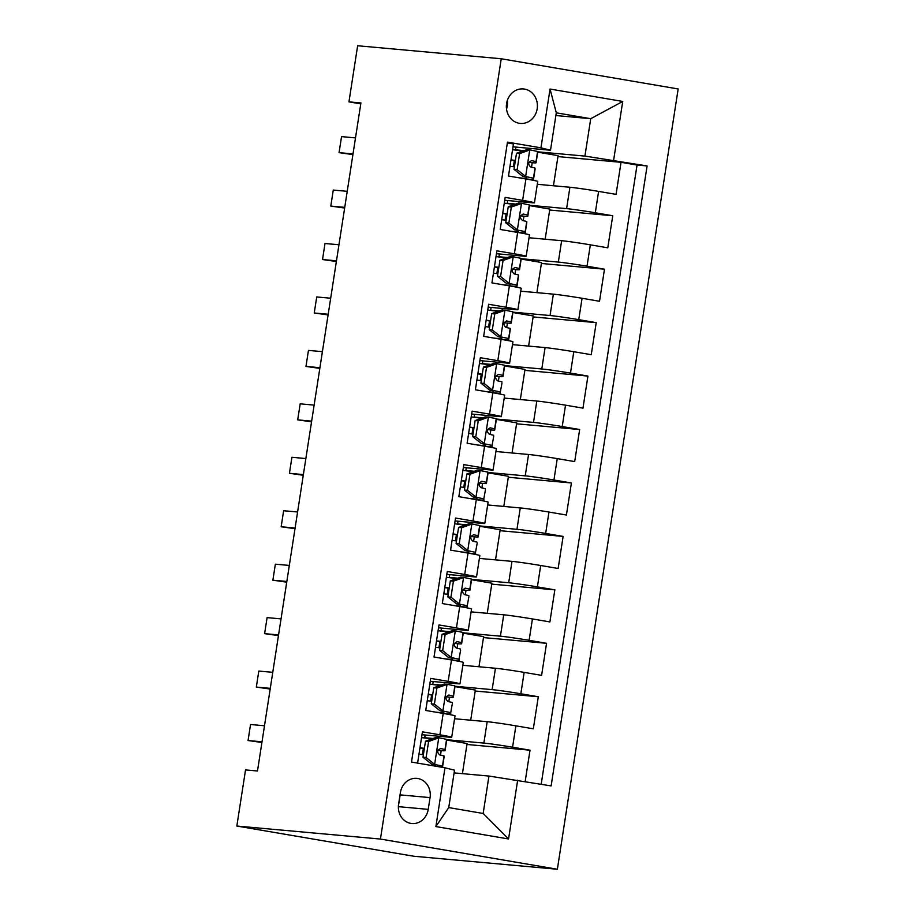 <?xml version="1.0" encoding="UTF-8"?>
<svg xmlns="http://www.w3.org/2000/svg" width="915" height="915" viewBox="0 0 915 915"><rect width="100%" height="100%" fill="white"/><g stroke="black" fill="none" stroke-linecap="round" stroke-linejoin="round"><path stroke-width="1.37" d="M506.578 103.567A17.316 15.509 95.2 0 0 520.315 123.422A17.316 15.509 95.2 0 0 537.185 108.794A17.316 15.509 95.2 0 0 523.449 88.938A17.316 15.509 95.2 0 0 506.578 103.567M506.533 109.125A17.316 15.509 95.2 0 0 507.265 106.071A17.316 15.509 95.2 0 0 507.31 100.513M557.361 869.25L678.164 88.961L501.248 58.766L380.446 839.055L557.361 869.25L413.752 856.234L236.836 826.039L380.446 839.055M507.356 142.9L513.452 143.941L508.488 176.012L525.931 178.985L522.625 200.362A21.64 0.675 8.8 0 1 534.44 202.81A21.64 0.675 8.8 0 1 532.175 202.764L504.725 200.271M522.625 200.362L505.172 197.388L500.208 229.448L517.661 232.433L514.356 253.81A21.64 0.675 8.8 0 1 526.171 256.246A21.64 0.675 8.8 0 1 523.906 256.2L496.456 253.718M514.356 253.81L496.902 250.824L491.938 282.895L509.392 285.869L506.075 307.257A21.64 0.675 8.8 0 1 517.89 309.693A21.64 0.675 8.8 0 1 515.625 309.647L488.175 307.166M506.075 307.257L488.621 304.272L483.658 336.343L501.111 339.316L497.806 360.693A21.64 0.675 8.8 0 1 509.621 363.141A21.64 0.675 8.8 0 1 507.356 363.095L479.906 360.601M497.806 360.693L480.352 357.719L475.388 389.779L492.842 392.764L489.536 414.14A21.64 0.675 8.8 0 1 501.351 416.588A21.64 0.675 8.8 0 1 499.087 416.542L471.637 414.049M489.536 414.14L472.083 411.167L467.119 443.226L484.573 446.211L481.256 467.588A21.64 0.675 8.8 0 1 493.071 470.024A21.64 0.675 8.8 0 1 490.806 469.978L463.356 467.496M481.256 467.588L463.802 464.603L458.838 496.673L476.292 499.647L472.986 521.024A21.64 0.675 8.8 0 1 484.801 523.471A21.64 0.675 8.8 0 1 482.537 523.426L455.087 520.932M472.986 521.024L455.533 518.05L450.569 550.121L468.022 553.095L464.706 574.471A21.64 0.675 8.8 0 1 476.521 576.919A21.64 0.675 8.8 0 1 474.267 576.873L446.806 574.38M464.706 574.471L447.263 571.498L442.3 603.557L459.742 606.542L456.436 627.919A21.64 0.675 8.8 0 1 468.251 630.355A21.64 0.675 8.8 0 1 465.987 630.309L438.537 627.827M456.436 627.919L438.983 624.934L434.019 657.004L451.472 659.978L448.167 681.366A21.64 0.675 8.8 0 1 459.982 683.802A21.64 0.675 8.8 0 1 457.717 683.757L430.267 681.263M448.167 681.366L430.713 678.381L425.75 710.452L443.203 713.426A21.64 0.675 8.8 0 1 455.018 715.873L451.701 737.25A21.64 0.675 8.8 0 1 449.437 737.204L421.987 734.711M525.176 781.467L530.025 750.186L466.936 744.467M454.572 718.744L487.18 721.695A21.64 0.675 8.8 0 1 515.877 725.835L533.331 728.809L538.294 696.75L475.217 691.031M462.841 665.296L495.45 668.259A21.64 0.675 -171.2 0 1 524.146 672.388L541.6 675.373L546.564 643.302L483.486 637.583M471.111 611.861L503.73 614.811A21.64 0.675 -171.2 0 1 532.427 618.94L549.881 621.926L554.845 589.855L491.755 584.136M479.391 558.413L512 561.364A21.64 0.675 -171.2 0 1 540.696 565.504L558.15 568.478L563.114 536.407L500.036 530.689M487.661 504.966L520.269 507.928A21.64 0.675 -171.2 0 1 548.977 512.057L566.419 515.031L571.395 482.971L508.305 477.253M495.941 451.518L528.55 454.481A21.64 0.675 -171.2 0 1 557.246 458.609L574.7 461.595L579.664 429.524L516.586 423.805M504.211 398.082L536.819 401.033A21.64 0.675 -171.2 0 1 565.516 405.173L582.969 408.147L587.933 376.076L524.855 370.358M512.48 344.635L545.088 347.586A21.64 0.675 -171.2 0 1 573.797 351.726L591.25 354.7L596.214 322.64L533.125 316.922M520.761 291.187L553.369 294.15A21.64 0.675 -171.2 0 1 582.066 298.279L599.519 301.264L604.483 269.193L541.406 263.474M529.03 237.751L561.638 240.702A21.64 0.675 -171.2 0 1 590.335 244.831L607.789 247.816L612.753 215.746L549.675 210.027M236.836 826.039L245.529 769.915L257.492 771.002L360.91 102.949L348.947 101.862L360.773 103.887M428.231 809.363L430.061 797.606A16.779 15.029 95.2 0 0 416.748 778.368A16.779 15.029 95.2 0 0 400.415 792.539L398.585 804.296A16.779 15.029 95.2 0 0 411.899 823.534A16.779 15.029 95.2 0 0 428.231 809.363L398.38 806.653M550.51 150.232L540.948 147.83L507.482 142.122L411.51 762.069L444.976 767.788L454.526 770.178L448.739 807.59L483.166 813.469L488.953 776.057L551.127 785.905L647.099 165.947L584.925 156.099L590.724 118.698L556.297 112.82L550.51 150.232L512.995 146.823M540.948 147.83L550.052 89.041L622.726 101.451L613.633 160.239M517.661 780.186L508.557 838.975L435.883 826.565L444.976 767.788M507.688 203.599L515.866 204.034M529.339 205.257L566.602 208.631A21.64 0.675 8.8 0 1 595.299 212.772L612.753 215.746M537.299 184.304L569.919 187.255L566.602 208.631M507.242 203.256L507.665 200.534M499.407 257.046L507.596 257.481M521.058 258.705L558.333 262.079A21.64 0.675 8.8 0 1 587.03 266.208L604.483 269.193M498.972 256.703L499.396 253.981M491.138 310.482L499.316 310.928M512.789 312.141L550.052 315.526A21.64 0.675 8.8 0 1 578.76 319.655L596.214 322.64M490.703 310.139L491.115 307.429M482.868 363.93L491.046 364.364M504.52 365.588L541.783 368.974A21.64 0.675 8.8 0 1 570.48 373.103L587.933 376.076M482.422 363.587L482.846 360.876M474.588 417.377L482.777 417.812M496.239 419.036L533.514 422.41A21.64 0.675 8.8 0 1 562.21 426.55L579.664 429.524M474.153 417.034L474.576 414.312M466.318 470.813L474.496 471.259M487.969 472.483L525.233 475.857A21.64 0.675 8.8 0 1 553.941 479.986L571.395 482.971M465.884 470.482L466.295 467.759M458.038 524.261L466.227 524.707M479.689 525.919L516.964 529.305A21.64 0.675 8.8 0 1 545.66 533.434L563.114 536.407M457.603 523.918L458.026 521.207M449.768 577.708L457.946 578.143M471.419 579.367L508.694 582.741A21.64 0.675 8.8 0 1 537.391 586.881L554.845 589.855M449.334 577.365L449.757 574.643M441.499 631.144L449.677 631.59M463.15 632.814L500.413 636.188A21.64 0.675 8.8 0 1 529.11 640.317L546.564 643.302M441.053 630.812L441.476 628.09M433.218 684.592L441.407 685.038M454.869 686.25L492.144 689.636A21.64 0.675 8.8 0 1 520.841 693.764L538.294 696.75M432.784 684.248L433.207 681.538M424.949 738.039L424.926 734.974M424.514 737.696L433.127 738.474M446.6 739.697L483.863 743.083A21.64 0.675 8.8 0 1 512.572 747.212L530.025 750.186M541.2 784.201L637.046 165.043L621.033 162.31L557.944 156.591M569.919 187.255A21.64 0.675 -171.2 0 1 598.616 191.395L616.07 194.369L621.033 162.31M417.595 763.11L422.433 731.828L439.886 734.802A21.64 0.675 8.8 0 1 451.701 737.25M454.115 772.9L488.953 776.057M348.947 101.862L357.639 45.75L501.248 58.766M555.874 115.53L590.724 118.698L622.726 101.451M515.957 150.151L524.135 150.598M537.608 151.81L584.925 156.099M515.522 149.808L515.946 147.098M422.387 754.601L423.336 748.447M430.656 701.164L431.606 695M438.925 647.717L439.886 641.564M447.206 594.27L448.156 588.116M455.476 540.834L456.436 534.669M463.756 487.386L464.706 481.221M472.026 433.939L472.975 427.785M480.295 380.491L481.256 374.338M488.576 327.055L489.525 320.891M496.845 273.608L497.794 267.454M505.114 220.16L506.075 214.007M513.395 166.724L514.344 160.56M433.047 738.508L424.983 737.776M462.418 773.655L467.085 743.529L446.612 740.029M440.515 755.081L441.202 750.609M441.316 685.061L433.264 684.329M470.699 720.208L475.354 690.082L454.892 686.593M448.785 701.633L449.482 697.161M449.597 631.625L441.533 630.893M457.065 648.197L457.752 643.725M478.968 666.761L483.635 636.634L463.162 633.146M459.982 683.802L463.287 662.426A21.64 0.675 -171.2 0 0 451.472 659.978M457.866 578.177L449.814 577.445M465.335 594.75L466.021 590.278M487.249 613.313L491.904 583.198L471.442 579.698M468.251 630.355L471.557 608.978A21.64 0.675 -171.2 0 0 459.742 606.542M466.135 524.73L458.083 523.998M473.604 541.303L474.302 536.831M495.518 559.877L500.185 529.751L479.712 526.262M476.521 576.919L479.837 555.542A21.64 0.675 -171.2 0 0 468.022 553.095M474.416 471.294L466.353 470.562M481.885 487.855L482.571 483.383M503.788 506.43L508.454 476.303L487.981 472.815M484.801 523.471L488.107 502.095A21.64 0.675 -171.2 0 0 476.292 499.647M482.685 417.846L474.633 417.114M490.154 434.419L490.852 429.947M512.068 452.982L516.723 422.867L496.262 419.367M493.071 470.024L496.376 448.647A21.64 0.675 -171.2 0 0 484.573 446.211M490.966 364.399L482.903 363.667M498.423 380.972L499.121 376.5M520.338 399.546L525.004 369.42L504.531 365.92M501.351 416.588L504.657 395.2A21.64 0.675 -171.2 0 0 492.842 392.764M499.235 310.951L491.172 310.231M506.704 327.524L507.39 323.052M528.607 346.099L533.273 315.972L512.8 312.484M509.621 363.141L512.926 341.764A21.64 0.675 -171.2 0 0 501.111 339.316M507.505 257.515L499.453 256.783M514.973 274.088L515.671 269.616M536.888 292.651L541.543 262.525L521.081 259.036M517.89 309.693L521.207 288.317A21.64 0.675 -171.2 0 0 509.392 285.869M515.785 204.068L507.722 203.336M523.254 220.641L523.94 216.169M545.157 239.204L549.824 209.089L529.35 205.589M526.171 256.246L529.476 234.869A21.64 0.675 -171.2 0 0 517.661 232.433M524.055 150.62L516.003 149.888M531.524 167.193L532.21 162.721M553.438 185.768L558.093 155.642L537.631 152.153M637.046 165.043L647.099 165.947M534.44 202.81L537.745 181.433A21.64 0.675 -171.2 0 0 525.931 178.985M448.739 807.59L435.883 826.565M483.166 813.469L508.557 838.975M550.052 89.041L556.297 112.82M398.402 806.115L400.141 794.883A16.779 15.029 95.2 0 0 400.324 793.076M428.597 741.493L425.486 741.207L435.883 737.49L438.994 737.776L428.597 741.493L426.115 757.517L434.854 764.494L442.448 766.072L442.505 767.216A41.392 1.292 8.8 0 1 442.505 767.227A41.392 1.292 8.8 0 1 442.277 767.319M434.854 764.494L431.743 764.219L435.494 764.997L435.551 766.141A34.358 1.075 8.8 0 1 435.551 766.152A34.358 1.075 8.8 0 1 435.54 766.175M438.994 737.776L446.577 739.354L446.646 740.498A41.392 1.292 8.8 0 1 446.634 740.498A41.392 1.292 8.8 0 1 446.634 740.51L445.067 750.643A41.392 1.292 -171.2 0 0 445.067 750.643L445.01 749.511L440.538 748.493M431.914 738.908A34.358 1.075 8.8 0 1 421.552 737.582M425.486 741.207L423.005 757.243L426.115 757.517M431.743 764.219L423.005 757.243M440.367 748.481L440.71 748.516C437.084 750.06 436.752 752.199 439.715 754.932L444.015 755.916L444.072 757.06A41.392 1.292 8.8 0 1 444.072 757.071A41.392 1.292 8.8 0 1 444.072 757.082M419.939 747.967A41.392 1.292 -171.2 0 0 424.354 748.584M437.919 750.289A41.392 1.292 -171.2 0 0 445.067 750.655L446.634 740.498M418.978 754.143A34.358 1.075 -171.2 0 0 423.393 754.738M424.388 748.321A34.358 1.075 8.8 0 1 419.974 747.727M262.01 741.802L248.056 740.544L250.538 724.508L264.492 725.767M248.056 740.544L261.907 742.488M436.878 688.046L433.767 687.76L444.152 684.054L447.263 684.329L436.878 688.046L434.396 704.081L443.123 711.058L450.718 712.625L450.775 713.769A41.392 1.292 8.8 0 1 450.775 713.78A41.392 1.292 8.8 0 1 442.082 713.231M443.123 711.058L440.012 710.772L443.764 711.561L443.821 712.694A34.358 1.075 8.8 0 1 443.821 712.705A34.358 1.075 8.8 0 1 435.712 712.144M447.263 684.329L454.858 685.907L454.915 687.051A41.392 1.292 8.8 0 1 454.915 687.062L453.337 697.207L453.28 696.063L448.808 695.045M440.195 685.472A34.358 1.075 8.8 0 1 429.821 684.134M433.767 687.76L431.285 703.795L434.396 704.081M440.012 710.772L431.285 703.795M452.353 703.612A41.392 1.292 8.8 0 1 452.353 703.624A41.392 1.292 8.8 0 1 452.342 703.635L450.718 712.625M428.209 694.531A41.392 1.292 -171.2 0 0 432.623 695.137M446.188 696.841A41.392 1.292 -171.2 0 0 453.337 697.207L454.915 687.062M427.259 700.696A34.358 1.075 -171.2 0 0 431.674 701.29M432.658 694.885A34.358 1.075 8.8 0 1 428.254 694.291M448.636 695.045L448.979 695.068C445.365 696.612 445.033 698.751 447.995 701.485L452.285 702.48M270.291 688.355L256.326 687.096L258.808 671.061L272.773 672.331M256.326 687.096L270.188 689.041M445.147 634.598L442.037 634.324L452.422 630.607L455.544 630.893L445.147 634.598L442.666 650.634L451.404 657.611L458.987 659.189L459.056 660.333A41.392 1.292 8.8 0 1 450.363 659.795M451.404 657.611L448.293 657.325L452.044 658.114L452.101 659.258A34.358 1.075 8.8 0 1 443.992 658.708M455.544 630.893L463.127 632.459L463.184 633.603A41.392 1.292 8.8 0 1 463.184 633.615A41.392 1.292 8.8 0 1 463.184 633.626L461.618 643.771A41.392 1.292 -171.2 0 0 461.618 643.76L461.56 642.616L457.088 641.609M448.464 632.025A34.358 1.075 8.8 0 1 438.091 630.687M442.037 634.324L439.555 650.348L442.666 650.634M448.293 657.325L439.555 650.348M460.622 650.176L460.622 650.176A41.392 1.292 8.8 0 1 460.622 650.188L458.987 659.189M436.489 641.083A41.392 1.292 -171.2 0 0 440.893 641.701M454.458 643.394A41.392 1.292 -171.2 0 0 461.618 643.771L463.184 633.603M435.529 647.26A34.358 1.075 -171.2 0 0 439.943 647.854M440.938 641.438A34.358 1.075 8.8 0 1 436.524 640.843M456.917 641.598L457.26 641.632C453.634 643.165 453.302 645.304 456.265 648.037L460.565 649.032M278.56 634.918L264.607 633.649L267.089 617.614L281.042 618.883M264.607 633.649L278.457 635.593M453.428 581.162L450.317 580.876L460.439 577.251L463.813 577.445L453.428 581.162L450.946 597.186L459.673 604.163L467.268 605.741L467.325 606.885A41.392 1.292 8.8 0 1 467.325 606.897A41.392 1.292 8.8 0 1 458.632 606.348M459.673 604.163L456.562 603.889L460.314 604.666L460.371 605.81A34.358 1.075 8.8 0 1 452.262 605.261M463.813 577.445L471.397 579.023L471.465 580.156A41.392 1.292 8.8 0 1 471.465 580.167A41.392 1.292 8.8 0 1 471.454 580.179L469.887 590.312L469.83 589.18L465.358 588.162M456.734 578.577A34.358 1.075 8.8 0 1 446.371 577.251M450.317 580.876L447.835 596.912L450.946 597.186M456.562 603.889L447.835 596.912M468.892 596.729A41.392 1.292 8.8 0 1 468.892 596.74L467.268 605.741M444.759 587.636A41.392 1.292 -171.2 0 0 449.174 588.254M462.738 589.946A41.392 1.292 -171.2 0 0 469.887 590.324A41.392 1.292 -171.2 0 0 469.887 590.312M443.798 593.812A34.358 1.075 -171.2 0 0 448.213 594.407M449.208 587.99A34.358 1.075 8.8 0 1 444.793 587.396M465.186 588.151L465.529 588.185C461.903 589.729 461.583 591.868 464.534 594.601L468.835 595.585M286.841 581.471L272.876 580.202L275.358 564.178L289.323 565.436M272.876 580.202L286.727 582.146M461.698 527.715L458.587 527.429L468.972 523.723L472.083 523.998L461.698 527.715L459.216 543.75L467.954 550.727L475.537 552.294L475.594 553.438A41.392 1.292 8.8 0 1 475.594 553.449A41.392 1.292 8.8 0 1 466.902 552.9M467.954 550.727L464.831 550.441L468.583 551.219L468.652 552.363A34.358 1.075 8.8 0 1 468.652 552.374A34.358 1.075 8.8 0 1 460.531 551.814M472.083 523.998L479.677 525.576L479.735 526.72A41.392 1.292 8.8 0 1 479.735 526.731M465.014 525.13A34.358 1.075 8.8 0 1 454.641 523.803M458.587 527.429L456.105 543.464L459.216 543.75M464.831 550.441L456.105 543.464M477.173 543.281A41.392 1.292 8.8 0 1 477.173 543.293A41.392 1.292 8.8 0 1 477.173 543.304L475.537 552.294M453.028 534.2A41.392 1.292 -171.2 0 0 457.443 534.806M471.008 536.51A41.392 1.292 -171.2 0 0 478.168 536.876L478.099 535.732L473.638 534.715M452.079 540.365A34.358 1.075 -171.2 0 0 456.494 540.959M457.489 534.554A34.358 1.075 8.8 0 1 453.074 533.96M473.455 534.715L473.81 534.737C470.184 536.282 469.853 538.42 472.815 541.154L477.115 542.149M295.11 528.024L281.157 526.765L283.639 510.73L297.592 512M281.157 526.765L295.007 528.71M469.967 474.267L466.856 473.981L476.99 470.367L480.364 470.562L469.967 474.267L467.485 490.303L476.223 497.28L483.806 498.858L483.875 499.99A41.392 1.292 8.8 0 1 483.875 500.002A41.392 1.292 8.8 0 1 475.182 499.464M476.223 497.28L473.112 496.994L476.864 497.783L476.921 498.915A34.358 1.075 8.8 0 1 476.921 498.927A34.358 1.075 8.8 0 1 468.812 498.378M480.364 470.562L487.947 472.129L488.004 473.272A41.392 1.292 8.8 0 1 488.004 473.284L486.437 483.429L486.38 482.285L481.908 481.279M473.284 471.694A34.358 1.075 8.8 0 1 462.91 470.356M466.856 473.981L464.374 490.017L467.485 490.303M473.112 496.994L464.374 490.017M485.442 489.845L485.442 489.845A41.392 1.292 8.8 0 1 485.442 489.857L483.806 498.858M461.309 480.752A41.392 1.292 -171.2 0 0 465.712 481.37M479.288 483.063A41.392 1.292 -171.2 0 0 486.437 483.44A41.392 1.292 -171.2 0 0 486.437 483.429M460.348 486.929A34.358 1.075 -171.2 0 0 464.763 487.523M465.758 481.107A34.358 1.075 8.8 0 1 461.343 480.512M481.736 481.267L482.079 481.301C478.454 482.834 478.122 484.973 481.084 487.706L485.385 488.702M303.38 474.588L289.426 473.318L291.908 457.283L305.862 458.552M289.426 473.318L303.277 475.262M478.248 420.82L475.137 420.545L485.259 416.92L488.633 417.114L478.248 420.82L475.766 436.855L484.493 443.832L492.087 445.411L492.144 446.554A41.392 1.292 8.8 0 1 483.452 446.017M484.493 443.832L481.382 443.558L485.133 444.335L485.19 445.479A34.358 1.075 8.8 0 1 477.081 444.93M488.633 417.114L496.227 418.693L496.285 419.825A41.392 1.292 8.8 0 1 496.285 419.836A41.392 1.292 8.8 0 1 496.285 419.848M481.565 418.247A34.358 1.075 8.8 0 1 471.191 416.908M475.137 420.545L472.655 436.581L475.766 436.855M481.382 443.558L472.655 436.581M493.711 436.398A41.392 1.292 8.8 0 1 493.711 436.409L492.087 445.411M469.578 427.305A41.392 1.292 -171.2 0 0 473.993 427.923M487.558 429.615A41.392 1.292 -171.2 0 0 494.706 429.993A41.392 1.292 -171.2 0 0 494.706 429.981L494.649 428.838L490.177 427.831M468.629 433.481A34.358 1.075 -171.2 0 0 473.032 434.076M474.027 427.66A34.358 1.075 8.8 0 1 469.612 427.065M490.005 427.82L490.349 427.854C486.734 429.398 486.403 431.537 489.365 434.27L493.654 435.254M311.66 421.14L297.695 419.871L300.177 403.835L314.142 405.105M297.695 419.871L311.558 421.815M486.517 367.384L483.406 367.098L493.791 363.381L496.902 363.667L486.517 367.384L484.035 383.419L492.773 390.396L500.356 391.963L500.413 393.107A41.392 1.292 8.8 0 1 500.413 393.118A41.392 1.292 8.8 0 1 491.721 392.569M492.773 390.396L489.662 390.11L493.402 390.888L493.471 392.032A34.358 1.075 8.8 0 1 493.471 392.043A34.358 1.075 8.8 0 1 485.362 391.483M496.902 363.667L504.497 365.245L504.554 366.389A41.392 1.292 8.8 0 1 504.554 366.4L502.987 376.534A41.392 1.292 -171.2 0 0 502.987 376.534L502.918 375.402L498.458 374.384M489.834 364.799A34.358 1.075 8.8 0 1 479.46 363.472M483.406 367.098L480.924 383.133L484.035 383.419M489.662 390.11L480.924 383.133M501.992 382.95A41.392 1.292 8.8 0 1 501.992 382.962A41.392 1.292 8.8 0 1 501.992 382.973L500.356 391.963M477.859 373.869A41.392 1.292 -171.2 0 0 482.262 374.475M495.827 376.179A41.392 1.292 -171.2 0 0 502.987 376.545L504.554 366.389M476.898 380.034A34.358 1.075 -171.2 0 0 481.313 380.629M482.308 374.212A34.358 1.075 8.8 0 1 477.893 373.617M498.286 374.372L498.629 374.407C495.004 375.951 494.672 378.089 497.634 380.823L501.935 381.807M319.93 367.693L305.976 366.435L308.458 350.399L322.412 351.657M305.976 366.435L319.827 368.379M494.786 313.937L491.675 313.651L502.072 309.945L505.183 310.219L494.786 313.937L492.304 329.972L501.043 336.949L508.637 338.527L508.694 339.659A41.392 1.292 8.8 0 1 508.694 339.671A41.392 1.292 8.8 0 1 500.002 339.133M501.043 336.949L497.932 336.663L501.683 337.452L501.74 338.584A34.358 1.075 8.8 0 1 501.74 338.596A34.358 1.075 8.8 0 1 493.631 338.035M505.183 310.219L512.766 311.798L512.823 312.941A41.392 1.292 8.8 0 1 512.823 312.953L511.256 323.098L511.199 321.954L506.727 320.936M498.103 311.363A34.358 1.075 8.8 0 1 487.741 310.025M491.675 313.651L489.193 329.686L492.304 329.972M497.932 336.663L489.193 329.686M506.555 320.936L506.899 320.959C503.273 322.503 502.941 324.642 505.904 327.376L510.204 328.371L510.261 329.503A41.392 1.292 8.8 0 1 510.261 329.514A41.392 1.292 8.8 0 1 510.261 329.526L508.694 339.659M486.128 320.422A41.392 1.292 -171.2 0 0 490.543 321.028M504.108 322.732A41.392 1.292 -171.2 0 0 511.256 323.098L512.823 312.953M485.167 326.598A34.358 1.075 -171.2 0 0 489.582 327.181M490.577 320.776A34.358 1.075 8.8 0 1 486.162 320.181M328.199 314.257L314.245 312.987L316.727 296.952L330.681 298.221M314.245 312.987L328.096 314.932M503.067 260.489L499.956 260.215L510.078 256.589L513.452 256.783L503.067 260.489L500.585 276.524L509.312 283.501L516.906 285.08L516.964 286.223A41.392 1.292 8.8 0 1 508.271 285.686M509.312 283.501L506.201 283.215L509.952 284.005L510.01 285.148A34.358 1.075 8.8 0 1 501.9 284.599M513.452 256.783L521.047 258.35L521.104 259.494A41.392 1.292 8.8 0 1 521.104 259.505A41.392 1.292 8.8 0 1 521.104 259.517L519.526 269.651A41.392 1.292 -171.2 0 0 519.526 269.651L519.468 268.507L514.996 267.5M506.384 257.916A34.358 1.075 8.8 0 1 496.01 256.577M499.956 260.215L497.474 276.239L500.585 276.524M506.201 283.215L497.474 276.239M514.825 267.489L515.168 267.523C511.554 269.067 511.222 271.195 514.184 273.928L518.473 274.923L518.542 276.067A41.392 1.292 8.8 0 1 518.531 276.078M494.397 266.974A41.392 1.292 -171.2 0 0 498.812 267.592M512.377 269.284A41.392 1.292 -171.2 0 0 519.526 269.662L521.104 259.505M493.448 273.15A34.358 1.075 -171.2 0 0 497.863 273.745M498.847 267.329A34.358 1.075 8.8 0 1 494.443 266.734M336.48 260.809L322.515 259.54L324.997 243.504L338.962 244.774M322.515 259.54L336.377 261.484M511.336 207.053L508.225 206.767L518.611 203.05L521.733 203.336L511.336 207.053L508.854 223.077L517.593 230.054L525.176 231.632L525.244 232.776A41.392 1.292 8.8 0 1 525.244 232.787A41.392 1.292 8.8 0 1 516.552 232.238M517.593 230.054L514.482 229.779L518.233 230.557L518.29 231.701A34.358 1.075 8.8 0 1 518.29 231.712A34.358 1.075 8.8 0 1 510.181 231.152M521.733 203.336L529.316 204.914L529.373 206.058A41.392 1.292 8.8 0 1 529.373 206.069L527.806 216.203A41.392 1.292 -171.2 0 0 527.806 216.203L527.749 215.071L523.277 214.053M514.653 204.468A34.358 1.075 8.8 0 1 504.279 203.141M508.225 206.767L505.743 222.803L508.854 223.077M514.482 229.779L505.743 222.803M523.106 214.041L523.449 214.076C519.823 215.62 519.491 217.759 522.454 220.492L526.754 221.476L526.811 222.619A41.392 1.292 8.8 0 1 526.811 222.631A41.392 1.292 8.8 0 1 526.811 222.642L525.244 232.776M502.678 213.527A41.392 1.292 -171.2 0 0 507.082 214.144M520.646 215.849A41.392 1.292 -171.2 0 0 527.806 216.214L529.373 206.058M501.717 219.703A34.358 1.075 -171.2 0 0 506.132 220.298M507.127 213.881A34.358 1.075 8.8 0 1 502.712 213.286M344.749 207.362L330.795 206.092L333.277 190.068L347.231 191.327M330.795 206.092L344.646 208.048M519.617 153.606L516.495 153.32L526.891 149.614L530.002 149.888L519.617 153.606L517.135 169.641L525.862 176.618L533.456 178.185L533.514 179.329A41.392 1.292 8.8 0 1 533.514 179.34A41.392 1.292 8.8 0 1 524.821 178.791M525.862 176.618L522.751 176.332L526.502 177.11L526.56 178.253A34.358 1.075 8.8 0 1 526.56 178.265A34.358 1.075 8.8 0 1 518.45 177.704M530.002 149.888L537.585 151.467L537.654 152.611A41.392 1.292 8.8 0 1 537.654 152.622A41.392 1.292 8.8 0 1 537.643 152.622M522.923 151.021A34.358 1.075 8.8 0 1 512.56 149.694M516.495 153.32L514.013 169.355L517.135 169.641M522.751 176.332L514.013 169.355M528.927 162.401A41.392 1.292 -171.2 0 0 536.076 162.767L536.018 161.623L531.718 160.628C528.092 162.172 527.772 164.311 530.723 167.045L535.023 168.04L535.081 169.172A41.392 1.292 8.8 0 1 535.081 169.183A41.392 1.292 8.8 0 1 535.081 169.195M510.947 160.091A41.392 1.292 -171.2 0 0 515.362 160.697M536.076 162.767L537.654 152.622L536.076 162.767M509.987 166.256A34.358 1.075 -171.2 0 0 514.402 166.85M515.397 160.445A34.358 1.075 8.8 0 1 510.982 159.85M353.03 153.914L339.065 152.656L341.547 136.621L355.512 137.891M339.065 152.656L352.916 154.601M561.638 240.702L558.333 262.079M553.369 294.15L550.052 315.526M545.088 347.586L541.783 368.974M536.819 401.033L533.514 422.41M528.55 454.481L525.233 475.857M520.269 507.928L516.964 529.305M512 561.364L508.694 582.741M503.73 614.811L500.413 636.188M495.45 668.259L492.144 689.636M487.18 721.695L483.863 743.083M515.877 725.835L512.572 747.212M598.616 191.395L595.299 212.772M590.335 244.831L587.03 266.208M582.066 298.279L578.76 319.655M573.797 351.726L570.48 373.103M565.516 405.173L562.21 426.55M557.246 458.609L553.941 479.986M548.977 512.057L545.66 533.434M540.696 565.504L537.391 586.881M532.427 618.94L529.11 640.317M524.146 672.388L520.841 693.764M443.203 713.426L439.886 734.802M400.141 794.883L430.061 797.606M438.731 737.867L434.636 764.322M444.072 757.06L442.505 767.216L444.072 757.071M444.015 755.916L442.448 766.072M446.577 739.354L445.01 749.511M447.012 684.431L442.906 710.886M454.858 685.907L453.28 696.063M455.281 630.984L451.187 657.439M463.127 632.459L461.56 642.616M463.55 577.537L459.456 603.992M471.397 579.023L469.83 589.18M471.831 524.089L467.737 550.544M479.735 526.72L478.168 536.876L479.735 526.72M479.677 525.576L478.099 535.732M480.101 470.653L476.006 497.108M487.947 472.129L486.38 482.285M488.37 417.206L484.275 443.661M496.285 419.825L494.706 429.981L496.285 419.836M496.227 418.693L494.649 428.838M496.651 363.758L492.556 390.213M504.497 365.245L502.918 375.402M504.92 310.322L500.825 336.777M510.204 328.371L508.637 338.527M512.766 311.798L511.199 321.954M513.201 256.875L509.095 283.33M518.542 276.067L516.964 286.223L518.542 276.067M518.473 274.923L516.906 285.08M521.047 258.35L519.468 268.507M521.47 203.427L517.375 229.882M526.754 221.476L525.176 231.632M529.316 204.914L527.749 215.071M529.739 149.98L525.645 176.435M535.081 169.172L533.514 179.329L535.081 169.183M535.023 168.04L533.456 178.185M537.585 151.467L536.018 161.623M469.887 590.324L471.465 580.167M486.437 483.44L488.004 473.284M508.694 339.671L510.261 329.514M525.244 232.787L526.811 222.631"/></g></svg>
